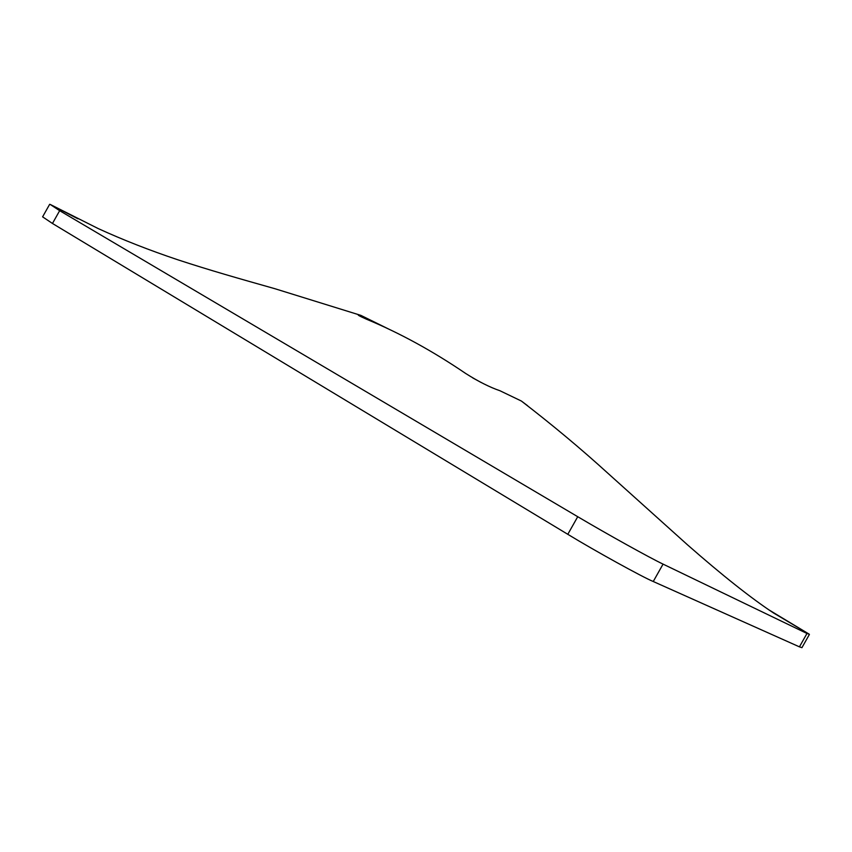 <?xml version="1.0" encoding="UTF-8"?>
<svg xmlns="http://www.w3.org/2000/svg" width="852" height="852" viewBox="0 0 852 852"><rect width="100%" height="100%" fill="white"/><g stroke="black" fill="none" stroke-linecap="round" stroke-linejoin="round"><path stroke-width="1.28" d="M768.749 609.776L809.24 634.207L806.972 633.483L663.058 564.12C649.884 557.868 607.721 534.46 577.731 516.706L59.661 210.678L50.151 204.405L77.947 218.815M389.907 329.671L360.875 315.378C355.902 314.079 357.883 315.41 366.818 319.351C399.758 333.015 432.699 351.045 465.629 373.442C478.387 381.515 489.836 387.287 499.964 390.748L521.36 401.026L527.612 405.722M481.38 382.633L472.722 377.905M809.4 634.431L801.934 647.669L799.432 646.849L653.25 581.511C642.696 577.209 594.419 550.562 567.805 534.31L52.462 223.469L42.6 216.845L49.661 204.31M799.432 646.849L806.972 633.483M653.25 581.511L663.058 564.12M567.805 534.31L577.731 516.706M52.462 223.469L59.661 210.678M809.24 634.207L773.509 612.961C751.059 598.147 722.389 575.43 687.489 544.822L608.03 473.382C580.947 448.748 552.064 424.637 521.36 401.026M50.151 204.405L98.268 228.602C123.061 239.945 149.601 250.339 177.908 259.817C210.167 270.404 238.656 278.466 274.834 288.69L360.875 315.378"/></g></svg>
